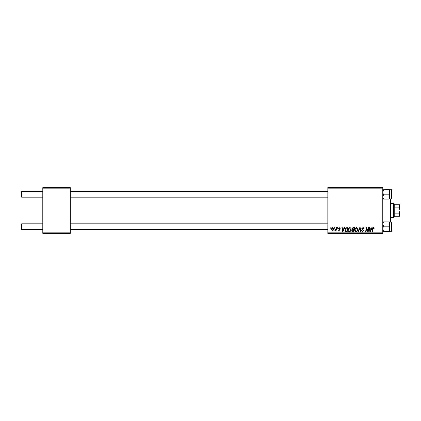 <?xml version="1.0" encoding="UTF-8"?>
<svg xmlns="http://www.w3.org/2000/svg" width="421" height="421" viewBox="0 0 421 421"><rect width="100%" height="100%" fill="white"/><g stroke="black" fill="none" stroke-linecap="round" stroke-linejoin="round"><path stroke-width="0.63" d="M327.833 187.608L382.778 187.608L382.778 188.176L327.833 188.176L327.833 187.608M348.072 229.945C348.067 228.671 348.646 227.898 349.819 227.619C350.74 227.787 351.203 228.366 351.198 229.35L350.646 231.124L349.456 231.729C348.509 231.555 348.046 230.961 348.072 229.945M343.857 228.761L344.346 227.672L344.799 227.672L342.936 231.676L342.426 231.676L341.878 227.672L342.299 227.672L342.431 228.761L343.857 228.761M373.48 227.619L374.264 228.866L373.843 228.919L373.453 228.087L372.906 228.84L372.422 231.676L372.001 231.676L372.496 228.74L373.48 227.619M361.655 228.798L362.913 227.619C363.749 227.661 364.165 228.114 364.149 228.977L363.733 229.024L363.628 228.435L362.881 228.087L362.071 228.756L363.733 230.666L362.613 231.729L361.444 230.482L361.86 230.44L362.628 231.261L363.318 230.692L361.655 228.798M357.908 231.676L359.66 227.672L360.192 227.672L360.802 231.676L360.387 231.676L359.86 228.245L358.36 231.676L357.908 231.676M354.735 229.945C354.724 228.671 355.308 227.898 356.482 227.619C357.403 227.787 357.861 228.366 357.855 229.35L357.308 231.124L356.119 231.729C355.166 231.555 354.708 230.961 354.735 229.945M330.648 228.245L330.748 227.672L331.164 227.672L331.074 228.245L330.648 228.245M327.833 232.824L382.778 232.824L382.778 233.392L327.833 233.392L327.833 188.176M382.778 232.824L382.778 188.176M351.767 228.919L352.919 227.672L354.524 227.672L353.851 231.676L352.266 231.613L351.714 230.703L352.266 229.724L351.767 228.919M371.275 228.761L371.769 227.672L372.217 227.672L370.359 231.676L369.849 231.676L369.301 227.672L369.717 227.672L369.854 228.761L371.275 228.761M368.038 230.113L368.464 227.672L368.885 227.672L368.201 231.676L367.765 231.676L366.617 228.277L366.06 231.676L365.638 231.676L366.312 227.672L366.754 227.672L367.907 231.066L368.038 230.113M339.221 227.619L340.215 228.661L339.8 228.714L339.205 227.982L338.658 228.429L339.852 229.808L338.979 230.634L338.031 229.75L339 230.271L339.437 229.871L338.242 228.461L339.221 227.619M346.036 227.766L347.867 227.672L347.188 231.676L345.678 231.624L344.794 230.04L346.036 227.766M331.422 229.419C331.395 228.44 331.832 227.84 332.722 227.619L333.711 228.782C333.753 229.798 333.311 230.413 332.395 230.634L331.422 229.419M334.5 228.245L334.595 227.672L335.016 227.672L334.927 228.245L334.5 228.245M335.99 228.835L336.2 227.672L336.626 227.672L336.132 230.587L335.711 230.587L335.816 229.982L334.858 230.529L335.99 228.835M337.31 228.245L337.405 227.672L337.821 227.672L337.737 228.245L337.31 228.245M42.8 187.608L70.27 187.608L70.27 188.176L42.8 188.176L42.8 187.608M70.27 232.824L70.27 233.392L42.8 233.392L42.8 232.824L70.27 232.824L70.27 188.176M42.8 232.824L42.8 188.176M353.508 231.208L353.719 229.961L352.361 230.124L352.13 230.687L353.508 231.208M353.798 229.492L354.024 228.14L352.835 228.161L352.182 228.929L352.914 229.492L353.798 229.492M356.982 230.819L357.44 229.329L356.45 228.087C355.561 228.356 355.124 228.992 355.15 229.987L356.129 231.261L356.982 230.819M370.496 230.419L371.048 229.229L369.912 229.229L370.159 231.24L370.496 230.419M343.073 230.419L343.625 229.229L342.489 229.229L342.741 231.24L343.073 230.419M346.846 231.208L347.367 228.14L346.83 228.14C345.725 228.24 345.188 228.882 345.209 230.061L345.715 231.14L346.846 231.208M350.319 230.819L350.777 229.329L349.788 228.087C348.898 228.356 348.467 228.992 348.488 229.987L349.472 231.261L350.319 230.819M332.411 230.271L333.295 228.824L332.716 227.982L331.837 229.419L332.411 230.271M21.05 228.987L21.05 224.409L21.624 223.835L21.624 229.561L21.05 228.987M327.833 223.835L70.27 223.835M42.8 223.835L21.624 223.835L21.05 224.409M327.833 229.561L70.27 229.561M42.8 229.561L21.624 229.561M21.05 196.591L21.624 197.165L21.05 196.591L21.05 192.013L21.624 191.439L21.624 197.165L42.8 197.165M70.27 197.165L327.833 197.165M21.05 192.013L21.624 191.439L42.8 191.439M70.27 191.439L327.833 191.439M383.489 231.513L382.778 231.255L383.489 230.997L388.941 230.997L389.646 231.255L388.941 231.513L382.8 231.297M383.489 230.997L382.778 228.592L383.489 226.188L388.941 226.188L389.646 224.035L389.646 222.12L388.941 221.883L389.646 224.035L389.457 231.387M391.935 223.572L391.935 230.134M383.489 226.188L382.778 224.035L383.489 221.883L388.941 221.883M383.489 221.883L382.8 222.093M388.941 226.188L389.646 228.592L388.941 230.997M389.646 231.255L389.646 224.035M382.8 198.907L383.489 199.117L382.778 196.965L383.489 194.812L388.941 194.812L389.646 196.965L388.941 199.117L389.646 198.88L389.646 192.408L388.941 194.812M389.646 189.745L388.941 190.003L389.646 192.408L389.646 189.745L388.941 189.487L389.646 189.745M391.935 197.428L391.935 197.738M389.625 198.907L391.593 198.88L391.593 189.724L389.625 189.703L389.646 196.965M383.489 194.812L382.778 192.408L383.489 190.003L382.973 189.613M383.489 190.003L388.941 190.003M382.778 189.745L388.941 189.487M383.489 199.117L388.941 199.117M391.935 223.262L391.935 222.462L391.935 223.262M391.935 198.538L391.593 198.88L391.935 198.159M390.793 198.88L390.793 222.12M390.22 222.12L390.22 198.88M393.656 203.632L394.224 204.206L394.224 216.794L393.656 217.368L393.656 203.632L390.793 203.632M399.376 204.774L399.95 204.774L399.95 210.5L399.376 207.879L399.376 204.774L394.224 204.774M394.224 213.121L399.376 213.121L399.95 210.5L399.95 216.226L399.376 216.226L399.376 213.121M394.224 207.879L399.376 207.879M394.224 216.226L399.376 216.226M389.646 231.276L391.593 231.276L391.935 230.934L391.593 231.276L391.593 222.12L389.625 222.093M391.593 222.12L391.935 222.462L391.593 222.12M391.593 189.724L391.935 190.066L391.593 189.724M393.656 217.368L390.793 217.368"/></g></svg>
